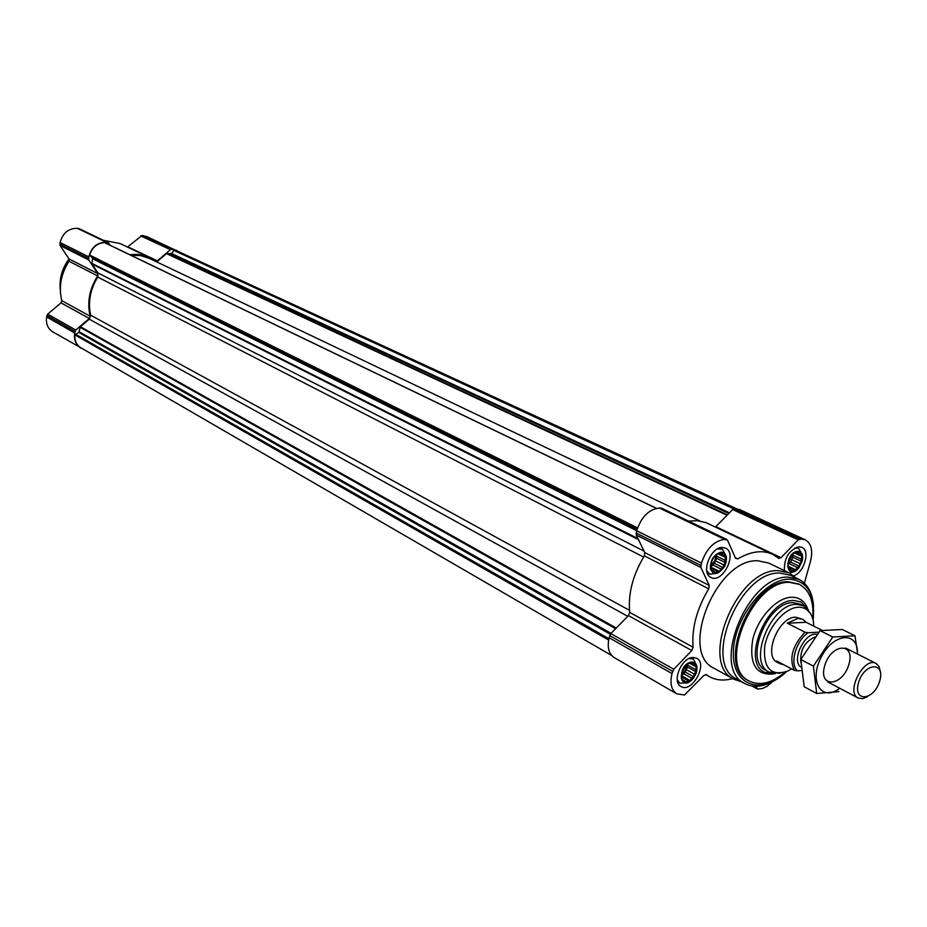 <?xml version="1.0" encoding="UTF-8"?>
<svg xmlns="http://www.w3.org/2000/svg" width="927" height="927" viewBox="0 0 927 927"><rect width="100%" height="100%" fill="white"/><g stroke="black" fill="none" stroke-linecap="round" stroke-linejoin="round"><path stroke-width="1.39" d="M696.49 667.058L695.331 669.445L696.131 671.901L694.103 673.999L693.848 676.884L691.368 678.066L690.233 680.661L687.834 680.557L686.247 682.249L684.462 680.8L682.956 681.194L681.252 677.776L681.6 672.898L685.505 666.2L687.544 664.091L691.542 662.538L692.423 663.5L694.81 663.628L694.717 665.598L696.49 667.058L689.804 663.326M691.612 662.457C700.928 661.785 695.528 681.797 686.27 682.376C676.884 683.187 682.295 662.956 691.612 662.457M725.934 557.66L724.74 560.14L725.54 562.701L723.489 564.821L723.222 567.753L720.719 568.911L719.584 571.495L717.174 571.31L715.598 572.932L713.813 571.38L712.318 571.646L710.638 567.996L711.021 562.932L713.361 557.834L717.023 554.079L721.032 552.677L721.878 553.79L724.288 553.987L724.161 556.107L725.934 557.66L718.193 553.871M721.102 552.596C730.418 552.411 724.868 572.967 715.609 573.06C706.235 573.384 711.785 552.596 721.102 552.596M802.179 556.606L800.998 558.993L801.728 561.449L799.734 563.5L799.48 566.327L797.093 567.44L796.038 569.931L793.767 569.746L792.307 571.299L790.65 569.804L789.294 570.07L787.811 566.548L788.263 561.669L791.994 555.215L793.987 553.152L797.73 551.797L798.46 552.874L800.719 553.071L800.522 555.099L802.179 556.606L794.566 553.025M797.799 551.716C806.432 551.542 800.905 571.345 792.33 571.426C783.639 571.727 789.167 551.716 797.799 551.716M804.381 583.164L810.488 561.333C813.072 550.568 811.345 543.407 805.32 539.838L739.781 509.653L735.795 508.784L732.689 509.56L715.412 527.069M805.32 539.838L801.334 539.004L798.217 539.85L781.055 557.695L715.876 526.687M732.712 678.61C723.952 680.997 716.165 680.337 709.352 676.629L706.328 674.659L703.929 675.435L684.474 694.995L676.756 693.848C671.333 690.14 669.757 683.396 672.017 673.581L673.778 669.282L691.797 650.534L693.083 647.208C691.623 628.158 696.837 608.703 708.738 588.819L709.248 585.47L700.905 567.475L701.449 563.118C706.316 548.772 714.057 540.87 724.647 539.387L727.521 540.232L735.586 558.344L737.822 558.865C750.905 551.264 762.515 549.746 772.643 554.323L778.889 558.436L781.055 557.695M772.643 554.323L706.247 522.735L697.162 520.626L688.587 521.136M662.052 508.541L659.398 508.031C648.877 509.317 641.31 516.884 636.687 530.742L636.223 534.983L644.798 552.596L644.346 555.852C632.817 574.995 627.938 593.848 629.688 612.399L628.46 615.621L610.823 633.57L609.143 637.73C607.046 647.231 608.715 653.836 614.161 657.544L676.756 693.848M755.98 686.316L757.486 689.051L762.376 688.541L767.069 686.328L772.504 681.704M784.404 570.638C784.01 557.973 788.935 550.024 799.178 546.779L801.832 547.336C810.569 550.615 804.184 572.677 793.639 575.806M722.481 547.463L725.563 548.135C737.834 553.257 722.446 584.091 710.951 577.44C700.511 573.176 710.65 546.756 722.481 547.463M692.956 657.463L696.698 658.251C708.332 663.859 691.832 693.581 680.986 686.513C671.426 682.005 681.542 657.394 692.956 657.463M741.89 681.936L734.033 679.34L714.184 668.344C678.332 652.596 716.27 558.309 757.822 560.765L768.668 563.048L789.109 572.898L795.772 577.822M104.983 242.839L104.484 242.607C97.208 243.152 92.248 247.289 89.618 255.029L92.515 258.1L636.907 529.931M611.693 655.516L80.788 347.718C76.454 344.948 74.473 340.649 74.844 334.832L78.737 332.411L80.371 326.721L89.259 319.178L90.661 315.168C87.856 302.075 90.22 289.375 97.764 277.069L97.891 272.909L92.016 263.975L92.515 258.1M736.664 508.83L176.872 250.858L173.905 250.429L171.611 253.535L729.468 512.851M156.744 261.924L166.524 253.627L171.611 253.535M699.781 520.916L149.247 258.343L140.452 255.574L130.985 255.296M179.282 251.97L146.906 236.628L142.005 235.493L127.752 246.802L157.312 260.858L155.493 261.182L149.571 257.59L142.828 255.226L137.08 254.38L129.664 254.658M110.278 245.331L108.181 242.515L77.3 228.297C68.471 228.297 62.735 233.036 60.116 242.538L60.104 245.528L69.05 258.957L68.98 261.252C60.95 273.94 58.54 287.08 61.773 300.672L61.031 302.874L47.671 314.114L46.617 316.953C45.713 323.627 47.752 328.598 52.735 331.854L83.5 349.282M149.571 257.59L120.093 243.558L103.592 240.313M176.767 250.383L173.14 249.386L170.487 249.687L157.312 260.858M61.031 302.874L89.374 318.494L75.759 330.047L74.681 332.955C73.72 339.78 75.759 344.844 80.811 348.135M89.374 318.494L90.139 316.234C86.929 302.376 89.432 288.934 97.648 275.933L97.741 273.592L88.737 259.908L88.76 256.86C91.472 247.138 97.312 242.26 106.269 242.225L108.181 242.515M775.239 673.755L764.648 672.318C741.171 662.214 766.397 599.433 793.674 600.453L801.055 601.959L808.356 609.769M780.013 673.315L769.213 672.133L765.772 670.279C743.674 660.789 767.382 601.704 793.06 602.631L800.047 604.056L803.547 605.794L810.743 613.929M784.972 672.249C771.774 683.199 759.885 686.142 749.294 681.078C716.965 667.023 751.878 580.511 789.445 582.33L799.341 584.369C809.595 590.082 814.068 601.484 812.736 618.587M748.738 680.754L748.17 680.453C715.829 666.386 750.719 579.943 788.286 581.762L798.761 584.091M786.455 671.681C761.762 695.528 732.608 686.258 733.35 652.782C733.338 619.595 764.23 579.039 789.016 579.143C807.487 580.696 815.528 594.358 813.13 620.128M775.157 680.198C763.755 686.953 753.663 688.077 744.879 683.593C710.001 668.379 747.73 575.041 788.251 577.127L798.854 579.305C807.591 583.883 812.492 592.77 813.558 605.98M744.879 683.593L736.733 679.074C701.832 663.825 739.34 570.893 779.862 573.06L790.453 575.261L798.854 579.305M734.033 679.34C698.216 663.674 736.687 568.378 778.274 570.65L789.109 572.898M797.927 551.264C801.809 551.727 803.292 554.833 802.376 560.58L798.854 567.857C785.551 583.187 783.721 552.492 797.927 551.264M794.74 548.054L798.622 548.32L802.145 554.323M793.79 571.6L789.595 573.141M784.81 570.823L784.23 569.815M721.229 552.121C726.478 553.187 727.741 557.59 725.053 565.354L724.416 566.64C718.379 574.694 713.709 575.482 710.372 568.969C710.233 559.966 713.848 554.346 721.229 552.121M717.521 548.9L722.307 549.143L726.119 556.038M717.614 573.106L709.792 574.242L706.71 570.592M691.739 661.994C696.675 662.55 698.124 666.374 696.084 673.454L693.535 678.043C679.653 694.891 676.073 664.23 691.739 661.994M689.028 658.552L693.419 659.074L696.768 665.853M687.463 682.596L679.966 683.257L677.243 679.758M798.46 552.874L796.919 552.144M790.65 569.804L788.947 568.993M793.767 569.746L788.147 567.046M796.038 569.931L787.846 566.003M797.093 567.44L788.668 563.419L790.58 562.098L792.817 557.243L792.712 554.427M787.973 564.439L788.668 563.419M799.48 566.327L790.58 562.098M799.734 563.5L791.299 559.502M801.728 561.449L792.817 557.243M800.998 558.993L792.55 555.006M800.522 555.099L795.586 552.782M787.788 563.952L792.365 554.485M721.878 553.79L720.267 553.002M713.813 571.38L711.901 570.418M717.174 571.31L710.696 568.066M719.584 571.495L710.731 567.081L714.358 563.349L716.664 558.321L716.78 554.323M720.719 568.911L712.318 564.728M723.222 567.753L714.358 563.349M723.489 564.821L715.076 560.661M725.54 562.701L716.664 558.321M724.74 560.14L716.328 556.003M724.161 556.107L719.004 553.581M710.812 565.737L714.717 560.951L716.119 554.972M692.423 663.5L691.055 662.735M684.462 680.8L682.423 679.63M687.834 680.557L681.31 676.837M690.233 680.661L681.635 675.783L685.238 672.017L687.51 667.069L687.301 664.323M691.368 678.066L683.211 673.442M693.848 676.884L685.238 672.017M694.103 673.999L685.934 669.398M696.131 671.901L687.51 667.069M695.331 669.445L687.15 664.856M694.717 665.598L690.256 663.106M681.507 674.636L685.296 670.233L686.942 664.671M60.545 284.716C60.973 275.667 63.905 267.37 69.351 259.838M60.336 290.186C59.073 278.923 61.982 268.517 69.05 258.957L97.741 273.592M818.808 632.168L808.112 632.724C795.899 640.87 789.422 664.056 797.382 670.847L794.312 670.348C788.9 658.251 792.469 645.54 805.042 632.214L808.112 632.724M801.334 670.557L797.382 670.847M794.312 670.348L776.756 661.009L779.816 663.674L777.498 662.434C762.747 656.154 778.506 616.722 795.656 617.197L802.759 619.329L797.996 618.379L787.301 623.187L805.042 632.214M822.11 630.325L806.166 622.295L802.759 619.329M779.816 663.674L783.732 664.729M791.577 668.888L787.788 671.078C771.079 676.548 763.35 668.552 764.601 647.092C767.591 627.602 784.752 607.498 798.448 607.22C806.583 607.289 811.565 612.075 813.408 621.565L813.813 626.154M769.213 672.133C747.127 662.654 770.893 603.465 796.571 604.369L803.547 605.794M806.166 622.295L787.301 623.187M879.711 680.963C874.103 700.708 852.689 702.689 858.529 682.654C864.288 662.573 885.679 661.136 879.711 680.963M867.498 696.71L862.504 698.691L858.182 698.031C845.343 692.388 864.045 656.235 876.073 663.454L879.109 666.606L880.372 671.843M839.7 688.263C821.623 702.608 808.448 681.183 821.287 657.023C833.593 632.596 858.692 630.974 857.417 654.01M848.935 664.242C842.713 686.525 818.159 688.587 824.636 665.934C831.067 643.211 855.586 641.843 848.935 664.242M857.707 654.161L854.961 635.783L832.77 637.011L813.408 666.131L816.687 693.489L838.9 691.623M854.961 635.783L842.284 629.479L820.094 630.627L832.77 637.011M816.687 693.489L804.196 686.768L800.824 659.537L820.094 630.627M813.408 666.131L800.824 659.537M799.816 539.016L734.288 508.772M801.334 539.004L735.795 508.784M798.217 539.85L732.689 509.56M737.822 558.865L735.262 557.614M726.281 539.375L661.021 508.042M724.647 539.387L659.398 508.031M701.449 563.118L636.687 530.742M700.835 565.4L636.119 532.967M700.905 567.475L636.223 534.983M709.248 585.47L644.798 552.596M708.738 588.819L644.346 555.852M693.083 647.208L629.688 612.399M691.797 650.534L628.46 615.621M673.778 669.282L610.823 633.57M672.608 671.357L609.699 635.563M672.017 673.581L609.143 637.73M756.988 688.483L752.701 686.119M104.484 242.607L656.328 508.367M89.618 255.029L637.556 527.892M89.838 255.84L637.266 528.761M92.746 258.83L636.698 530.719M91.9 263.384L637.985 538.599M92.016 263.975L638.483 539.641M97.891 272.909L644.08 551.136M97.764 277.069L643.616 557.034M90.661 315.168L629.479 610.325M89.259 319.178L627.776 616.316M80.371 326.721L616.258 628.031M80.058 327.266L615.598 628.715M79.224 331.75L611.067 633.326M78.737 332.411L610.29 634.242M75.354 334.102L608.9 638.703M74.844 334.832L608.633 640.036M174.635 250.105L735.679 508.784M173.905 250.429L733.778 508.853M170.939 253.859L728.842 513.477M167.045 253.453L727.486 514.867M166.524 253.627L727.069 515.285M143.326 235.632L173.14 249.386M46.617 316.953L74.681 332.955M46.895 315.435L74.971 331.414M47.671 314.114L75.759 330.047M61.773 300.672L90.139 316.234M68.98 261.252L97.648 275.933M60.104 245.528L88.737 259.908M59.838 244.079L88.471 258.436M60.116 242.538L88.76 256.86M77.3 228.297L106.269 242.225M78.691 228.459L107.671 242.376M140.695 235.921L170.487 249.687M142.005 235.493L171.808 249.247M773.338 674.01C756.003 675.435 749.12 664.045 752.666 639.839C757.602 618.089 776.525 597.486 791.565 597.22C799.016 597.162 804.312 600.777 807.452 608.066M801.055 667.173C790.604 660.928 805.111 631.09 816.988 634.404M800.847 662.504C799.816 650.348 804.532 641.808 815.03 636.907M726.861 539.502L661.6 508.181M709.352 676.629L705.574 674.508M757.486 689.051L752.006 686.015M104.763 242.665L656.467 508.332M799.341 584.369L798.182 583.801M749.294 681.078L748.17 680.453M798.622 548.32L796.42 547.301M722.307 549.143L719.781 547.915M709.792 574.242L707.278 572.979M693.419 659.074L691.09 657.776M679.966 683.257L677.66 681.936M876.073 663.454L845.563 648.008M858.182 698.031L827.938 682.052"/></g></svg>

